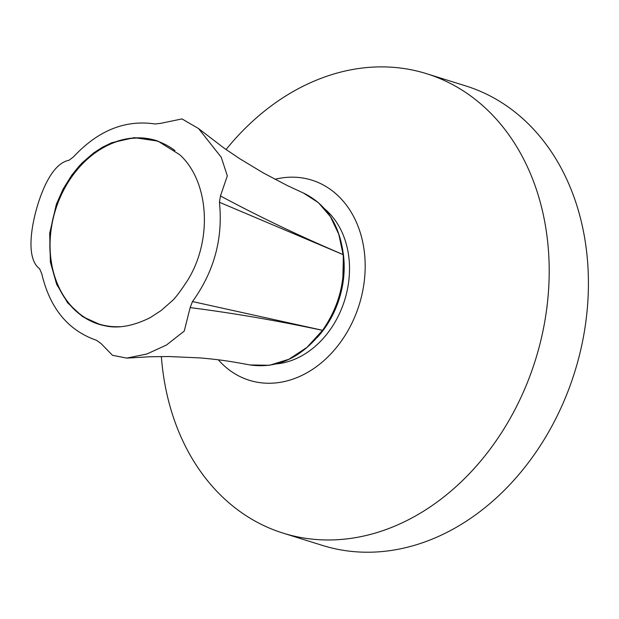 <?xml version="1.0" encoding="UTF-8"?>
<svg xmlns="http://www.w3.org/2000/svg" width="619" height="619" viewBox="0 0 619 619"><rect width="100%" height="100%" fill="white"/><g stroke="black" fill="none" stroke-linecap="round" stroke-linejoin="round"><path stroke-width="0.93" d="M317.23 337.494A85.437 67.162 -72.7 0 0 343.266 253.604M276.414 363.918A85.437 67.162 -72.7 0 0 345.325 240.853A85.437 67.162 -72.7 0 0 324.797 209.021M226.059 149.527A240.659 189.182 107.3 0 1 426.653 73.715L465.875 85.964A240.659 189.182 107.3 0 1 576.629 204.827A240.659 189.182 107.3 0 1 529.593 461.062A240.659 189.182 107.3 0 1 322.375 545.393L283.146 533.145A240.659 189.182 107.3 0 1 161.358 356.529M426.653 73.715A240.659 189.182 107.3 0 1 537.408 192.579A240.659 189.182 107.3 0 1 490.364 448.814A240.659 189.182 107.3 0 1 283.146 533.145M274.96 179.286A104.835 82.412 107.3 0 1 360.041 231.916A104.835 82.412 107.3 0 1 324.627 359.979A104.835 82.412 107.3 0 1 218.337 359.809M101.013 324.898A96.231 75.65 107.3 0 1 57.149 204.487A96.231 75.65 107.3 0 1 158.232 141.225M56.375 204.239L49.69 233.255L50.394 262.162L56.654 284.268L67.641 302.853L82.613 316.649L100.51 324.766L104.062 325.594C117.54 328.89 132.946 326.228 150.278 317.609L161.164 310.506L171.239 301.654C174.612 299.07 180.261 291.65 188.191 279.409C212.82 238.802 208.897 180.98 179.611 154.618L157.884 141.101L134.284 137.642L111.869 142.687L102.491 147.206L93.546 153.001L82.575 162.48L78.582 166.704L71.703 175.254L63.061 189.151L56.375 204.239M41.783 273.815L39.608 268.785C26.718 259.059 30.633 230.763 36.181 210.189C41.868 189.522 52.723 163.284 69.073 160.259L73.553 156.824C98.127 130.454 125.309 119.513 155.106 123.986L160.785 123.328L182.001 118.918L198.552 128.566L221.269 157.288L227.32 175.85L220.465 195.96L219.436 202.274C223.142 238.454 214.151 271.548 192.478 301.554L190.149 307.604L184.245 331.088L166.465 345.031L146.881 354.006L126.725 358.107L112.488 355.298L100.998 343.499L96.378 340.249C68.098 330.438 49.899 308.293 41.783 273.815M192.478 301.554L322.569 330.306C338.523 307.403 345.371 282.171 343.119 254.626L338.794 234.245L330.399 216.642L318.421 202.668L303.558 193.105L287.046 185.421L263.083 172.809L239.793 158.75L223.977 148.057L198.552 128.566M190.149 307.604C233.023 313.075 277.15 320.657 322.53 330.36A1.803 0.433 35.7 0 0 322.886 330.329C302.149 357.349 277.846 368.885 249.968 364.955L269.513 365.272L288.88 359.268L306.97 347.375L322.569 330.306A1.803 0.441 36 0 0 322.925 330.275C331.312 318.63 337.247 305.631 340.744 291.294L342.818 280.376L343.398 254.866A1.803 0.534 174.1 0 0 343.119 254.626L219.436 202.274M220.465 195.96C259.183 216.735 300.06 236.272 343.112 254.564A1.803 0.526 174.4 0 1 343.39 254.811A1.803 0.526 174.4 0 1 343.39 254.835M119.854 326.685A95.984 75.448 107.3 0 1 55.54 209.856A95.984 75.448 107.3 0 1 174.96 150.595M100.943 324.882L100.51 324.766M303.573 193.089C326.368 204.216 339.638 224.782 343.39 254.804M250.177 364.978C231.653 361.581 221.811 359.825 199.999 357.906L168.956 356.536L149.984 356.753L126.725 358.115"/></g></svg>

